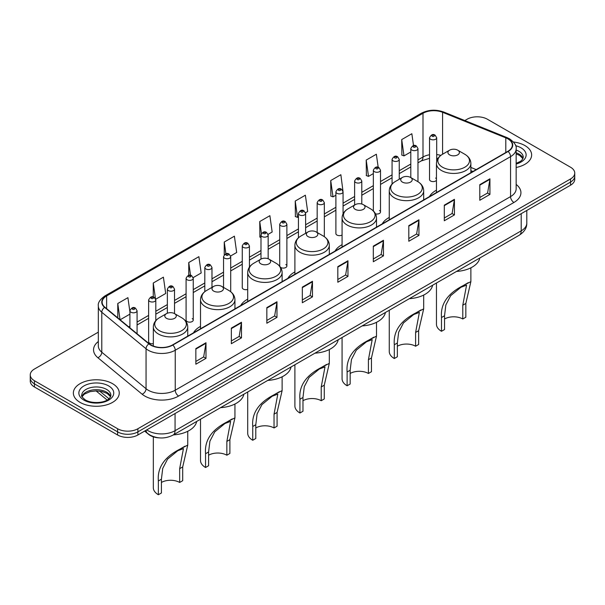 <?xml version="1.0" encoding="UTF-8"?>
<svg xmlns="http://www.w3.org/2000/svg" width="605" height="605" viewBox="0 0 605 605"><rect width="100%" height="100%" fill="white"/><g stroke="black" fill="none" stroke-linecap="round" stroke-linejoin="round"><path stroke-width="0.91" d="M200.512 326.405A25.334 14.626 0 0 0 193.524 332.803M247.702 299.157A25.334 14.626 0 0 0 240.714 305.555M294.892 271.917A25.334 14.626 0 0 0 287.904 278.315M342.075 244.67A25.334 14.626 0 0 0 335.087 251.067M389.265 217.429A25.334 14.626 0 0 0 382.277 223.827M436.455 190.182A25.334 14.626 0 0 0 429.467 196.58M343.065 213.875L343.065 191.823A3.585 2.072 180 0 1 340.849 193.736A3.585 2.072 180 0 1 336.947 193.29A3.585 2.072 180 0 1 335.896 191.823L335.896 233.59A3.585 2.072 0 0 0 336.947 235.05A3.585 2.072 0 0 0 342.075 235.012M280.561 267.357A3.585 2.072 0 0 0 280.765 267.486A3.585 2.072 0 0 0 284.675 267.932A3.585 2.072 0 0 0 286.883 266.026L286.883 224.258A3.585 2.072 180 0 1 284.675 226.172A3.585 2.072 180 0 1 280.765 225.726A3.585 2.072 180 0 1 279.714 224.258L279.714 266.026A3.585 2.072 0 0 0 279.737 266.253M249.434 267.107L249.434 245.88A3.585 2.072 180 0 1 247.218 247.793A3.585 2.072 180 0 1 243.316 247.347A3.585 2.072 180 0 1 242.265 245.88L242.265 287.647A3.585 2.072 0 0 0 243.316 289.107A3.585 2.072 0 0 0 247.702 289.417M193.252 320.083L193.252 278.315A3.585 2.072 180 0 1 191.044 280.228A3.585 2.072 180 0 1 187.134 279.782A3.585 2.072 180 0 1 186.083 278.315L186.083 320.083A3.585 2.072 0 0 0 187.134 321.542A3.585 2.072 0 0 0 191.044 321.996A3.585 2.072 0 0 0 193.252 320.083A3.585 2.072 0 0 0 192.201 318.616M155.803 320.635L155.803 299.936A3.585 2.072 180 0 1 153.587 301.85A3.585 2.072 180 0 1 149.685 301.403A3.585 2.072 180 0 1 148.633 299.936L148.633 341.704A3.585 2.072 0 0 0 149.685 343.164A3.585 2.072 0 0 0 153.33 343.67M436.697 161.429L436.697 137.766A3.585 2.072 180 0 1 434.481 139.679A3.585 2.072 180 0 1 430.579 139.233A3.585 2.072 180 0 1 429.527 137.766L429.527 179.534A3.585 2.072 0 0 0 430.579 180.993A3.585 2.072 0 0 0 436.455 180.282M472.823 171.555L470.871 170.761M375.501 213.868A3.585 2.072 0 0 0 380.515 211.962A3.585 2.072 0 0 0 379.464 210.502M286.883 266.026A3.585 2.072 0 0 0 285.832 264.559M436.455 178.785A3.585 2.072 0 0 0 435.645 178.067M159.365 437.876A14.338 8.281 180 0 1 148.618 434.367L144.64 431.085M98.328 332.145L34.447 369.027A14.338 8.281 0 0 0 30.25 374.881L30.25 381.127A14.338 8.281 0 0 0 34.447 386.981L117.604 434.987A14.338 8.281 0 0 0 137.887 434.987L570.553 185.19A14.338 8.281 0 0 0 574.75 179.337L574.75 176.214A14.338 8.281 0 0 1 570.553 182.067A14.338 8.281 0 0 0 574.75 176.214L574.75 173.09A14.338 8.281 0 0 0 570.553 167.237L487.396 119.23A14.338 8.281 0 0 0 467.113 119.23L464.829 120.546M30.25 374.881A14.338 8.281 0 0 0 34.447 380.734L117.604 428.741A14.338 8.281 0 0 0 137.887 428.741L137.887 431.864L570.553 182.067L137.887 431.864A14.338 8.281 0 0 1 117.604 431.864A14.338 8.281 0 0 0 137.887 431.864L137.887 434.987M34.447 380.734L34.447 383.857L117.604 431.864L34.447 383.857A14.338 8.281 0 0 1 30.25 378.004A14.338 8.281 0 0 0 34.447 383.857L34.447 386.981M524.921 145.571A22.945 13.249 0 0 0 513.456 141.986A22.945 13.249 0 0 1 524.921 145.571A22.945 13.249 0 0 1 531.636 154.94A22.945 13.249 0 0 0 524.921 145.571M112.53 383.661A22.945 13.249 0 0 0 87.528 380.787A22.945 13.249 0 0 0 73.364 393.031A22.945 13.249 0 0 0 80.079 402.393A22.945 13.249 0 0 0 105.088 405.267A22.945 13.249 0 0 0 119.253 393.031A22.945 13.249 0 0 0 112.53 383.661A22.945 13.249 0 0 0 87.528 380.787A22.945 13.249 0 0 0 73.364 393.031A22.945 13.249 0 0 0 80.079 402.393A22.945 13.249 0 0 0 105.088 405.267A22.945 13.249 0 0 0 119.253 393.031A22.945 13.249 0 0 0 112.53 383.661M507.845 138.84A15.299 8.833 180 0 1 512.329 145.087A15.299 8.833 180 0 1 507.845 151.333L172.531 344.926A15.299 8.833 180 0 1 149.185 343.746L104.915 307.242A15.299 8.833 180 0 1 102.147 302.175A15.299 8.833 180 0 1 106.631 295.936L422.993 113.279A15.299 8.833 180 0 1 442.58 112.296L505.803 137.849A15.299 8.833 180 0 1 507.845 138.84M508.117 138.681A15.677 9.052 0 0 0 506.022 137.668L442.799 112.114A15.677 9.052 0 0 0 422.721 113.127L106.359 295.777A15.677 9.052 0 0 0 104.604 307.37L148.868 343.867A15.677 9.052 0 0 0 172.803 345.077L508.117 151.484A15.677 9.052 0 0 0 508.117 138.681M195.854 348.593L195.854 364.202L205.995 358.349L205.995 342.74L195.854 348.593M195.854 361.435L203.666 356.927L205.957 343.254A3.827 2.208 -120 0 0 205.995 342.74M203.598 356.965L205.995 358.349M231.344 328.099L231.344 343.716L241.486 337.862L241.486 322.246L231.344 328.099M231.344 340.94L239.156 336.433L241.448 322.767A3.827 2.208 -120 0 0 241.486 322.246M239.088 336.471L241.486 337.862M266.835 307.612L266.835 323.221L276.977 317.368L276.977 301.759L266.835 307.612M266.835 320.453L274.647 315.946L276.939 302.273A3.827 2.208 -120 0 0 276.977 301.759M274.579 315.984L276.977 317.368M302.334 287.118L302.334 302.734L312.475 296.873L312.475 281.264L302.334 287.118M302.334 299.959L310.138 295.452L312.43 281.786A3.827 2.208 -120 0 0 312.475 281.264M310.07 295.49L312.475 296.873M479.788 184.661L479.788 200.278L489.929 194.424L489.929 178.808L479.788 184.661M479.788 197.502L487.6 192.995L489.891 179.33A3.827 2.208 -120 0 0 489.929 178.808M487.532 193.033L489.929 194.424M444.297 205.155L444.297 220.764L454.438 214.911L454.438 199.302L444.297 205.155M444.297 217.997L452.109 213.489L454.4 199.816A3.827 2.208 -120 0 0 454.438 199.302M452.041 213.527L454.438 214.911M408.806 225.642L408.806 241.259L418.947 235.405L418.947 219.789L408.806 225.642M408.806 238.491L416.618 233.976L418.91 220.311A3.827 2.208 -120 0 0 418.947 219.789M416.55 234.022L418.947 235.405M373.315 246.137L373.315 261.746L383.457 255.892L383.457 240.283L373.315 246.137M373.315 258.978L381.127 254.471L383.411 240.798A3.827 2.208 -120 0 0 383.457 240.283M381.059 254.508L383.457 255.892M337.824 266.631L337.824 282.24L347.966 276.387L347.966 260.77L337.824 266.631M337.824 279.472L345.637 274.957L347.92 261.292A3.827 2.208 -120 0 0 347.966 260.77M345.568 275.003L347.966 276.387M516.148 167.472A22.945 13.249 0 0 0 531.636 154.94A22.945 13.249 0 0 1 516.148 167.472M137.887 428.741L570.553 178.944A14.338 8.281 0 0 0 574.75 173.09M193.169 277.619L201.185 272.984L198.894 256.671L188.76 262.532L188.76 275.335M155.712 299.241L165.694 293.478L163.403 277.166L153.262 283.019L153.262 296.987M129.909 311.855L127.912 297.66L117.771 303.513L117.771 317.844M305.525 212.748L307.665 211.516L305.374 195.203L295.232 201.057L295.399 216.575M342.974 191.127L340.865 174.709L330.723 180.562L330.89 196.08M378.193 167.305L376.355 154.222L366.214 160.075L366.38 175.594M413.51 145.586L411.846 133.728L401.712 139.581L401.871 155.099M230.618 255.998L236.676 252.497L234.392 236.184L224.251 242.038L224.251 254.818M268.068 234.369L272.167 232.002L269.883 215.69L259.742 221.543L259.9 237.062M260.989 237.47L259.742 237.001M259.742 221.543L261.428 233.56M295.232 201.057L297.524 217.369L298.439 216.84M297.524 217.369L295.232 216.514M330.723 180.562L333.015 196.875L335.896 195.211M333.015 196.875L330.723 196.02M366.214 160.075L368.505 176.388L373.346 173.59M368.505 176.388L366.214 175.533M401.712 139.581L403.996 155.893L410.803 151.968M403.996 155.893L401.712 155.039M224.251 242.038L225.899 253.79M188.76 262.532L190.552 275.328M153.262 283.019L155.447 298.575M120.13 319.788L129.909 314.139M117.771 303.513L120.047 319.72M436.455 283.019L436.455 324.257A17.212 9.937 0 0 0 441.491 331.283L441.491 317.512C440.319 304.262 447.45 293.675 462.908 285.741L470.871 281.635L465.835 303.46L465.835 317.232L462.787 318.986A12.909 7.449 0 0 0 444.539 318.986M462.787 318.986L462.787 305.215L466.568 285.137L460.874 287.307L450.68 295.656L445.84 304.988L444.539 315.749L444.539 329.528L441.491 331.283M449.606 154.865A5.74 3.312 0 0 0 457.72 154.865A5.74 3.312 0 0 0 457.72 150.176L464.844 154.29A15.806 9.128 0 0 1 464.844 167.199A15.806 9.128 0 0 1 442.482 167.199A15.806 9.128 0 0 1 442.482 154.29C438.587 156.604 436.583 159.675 436.455 163.501A17.212 9.937 0 0 0 441.491 170.527A17.212 9.937 0 0 0 460.246 172.682A17.212 9.937 0 0 0 470.871 163.501C470.743 159.675 468.731 156.604 464.844 154.29L457.72 150.176A5.74 3.312 0 0 0 449.606 150.176A5.74 3.312 0 0 0 449.606 154.865M456.518 271.433A26.295 15.178 0 0 0 479.795 257.995M468.179 282.701L462.908 285.741L468.179 282.701M389.265 310.259L389.265 351.505A17.212 9.937 0 0 0 394.309 358.531L394.309 344.752C393.129 331.51 400.268 320.922 415.726 312.989L423.681 308.883L418.645 330.701L418.645 344.479L415.605 346.234A12.909 7.449 0 0 0 397.349 346.234M415.605 346.234L415.605 332.455L419.378 312.377L413.684 314.547L403.49 322.904L398.657 332.228L397.349 342.997L397.349 356.768L394.309 358.531M402.416 182.105A5.74 3.312 0 0 0 410.53 182.105A5.74 3.312 0 0 0 410.53 177.424L417.654 181.538A15.806 9.128 0 0 1 417.654 194.439A15.806 9.128 0 0 1 395.299 194.439A15.806 9.128 0 0 1 395.299 181.538C391.405 183.844 389.393 186.915 389.265 190.749A17.212 9.937 0 0 0 394.309 197.774A17.212 9.937 0 0 0 413.064 199.93A17.212 9.937 0 0 0 423.681 190.749C423.56 186.915 421.549 183.844 417.654 181.538L410.53 177.424A5.74 3.312 0 0 0 402.416 177.424A5.74 3.312 0 0 0 402.416 182.105M409.328 298.673A26.295 15.178 0 0 0 432.613 285.235M420.989 309.949L415.726 312.989L420.989 309.949M342.075 337.507L342.075 378.745A17.212 9.937 0 0 0 347.119 385.771L347.119 371.992C345.939 358.75 353.078 348.162 368.536 340.229L376.499 336.123L371.455 357.941L371.455 371.72L368.415 373.474A12.909 7.449 0 0 0 350.159 373.474M368.415 373.474L368.415 359.703L372.196 339.624L366.494 341.795L356.307 350.144L351.467 359.476L350.159 370.237L350.159 384.016L347.119 385.771M355.233 209.353A5.74 3.312 0 0 0 363.34 209.353A5.74 3.312 0 0 0 363.34 204.664L370.464 208.778A15.806 9.128 0 0 1 370.464 221.687A15.806 9.128 0 0 1 348.109 221.687A15.806 9.128 0 0 1 348.109 208.778C344.215 211.092 342.203 214.162 342.075 217.989A17.212 9.937 0 0 0 347.119 225.015A17.212 9.937 0 0 0 365.874 227.17A17.212 9.937 0 0 0 376.499 217.989C376.37 214.162 374.359 211.092 370.464 208.778L363.34 204.664A5.74 3.312 0 0 0 355.233 204.664A5.74 3.312 0 0 0 355.233 209.353M362.145 325.921A26.295 15.178 0 0 0 385.423 312.482M373.799 337.189L368.536 340.229L373.799 337.189M294.892 364.747L294.892 405.985A17.212 9.937 0 0 0 299.929 413.011L299.929 399.239C298.749 385.998 305.888 375.41 321.346 367.469L329.309 363.371L324.265 385.188L324.265 398.96L321.225 400.722A12.909 7.449 0 0 0 302.976 400.722M321.225 400.722L321.225 386.943L325.006 366.864L319.311 369.035L309.117 377.391L304.277 386.716L302.976 397.485L302.976 411.256L299.929 413.011M308.043 236.593A5.74 3.312 0 0 0 316.158 236.593A5.74 3.312 0 0 0 316.158 231.912L323.282 236.018A15.806 9.128 0 0 1 323.282 248.927A15.806 9.128 0 0 1 300.919 248.927A15.806 9.128 0 0 1 300.919 236.018C297.025 238.332 295.021 241.403 294.892 245.237A17.212 9.937 0 0 0 299.929 252.262A17.212 9.937 0 0 0 318.684 254.418A17.212 9.937 0 0 0 329.309 245.237C329.18 241.403 327.169 238.332 323.282 236.018L316.158 231.912A5.74 3.312 0 0 0 308.043 231.912A5.74 3.312 0 0 0 308.043 236.593M314.955 353.161A26.295 15.178 0 0 0 338.233 339.723M326.617 364.429L321.346 367.469L326.617 364.429M247.702 391.995L247.702 433.233A17.212 9.937 0 0 0 252.746 440.258L252.746 426.48C251.567 413.238 258.706 402.65 274.163 394.717L282.119 390.611L277.082 412.428L277.082 426.207L274.042 427.962A12.909 7.449 0 0 0 255.786 427.962M274.042 427.962L274.042 414.191L277.816 394.112L272.121 396.275L261.927 404.632L257.095 413.964L255.786 424.725L255.786 438.504L252.746 440.258M260.853 263.833A5.74 3.312 0 0 0 268.968 263.833A5.74 3.312 0 0 0 268.968 259.152L276.092 263.266A15.806 9.128 0 0 1 276.092 276.175A15.806 9.128 0 0 1 253.737 276.175A15.806 9.128 0 0 1 253.737 263.266C249.842 265.58 247.831 268.65 247.702 272.477A17.212 9.937 0 0 0 252.746 279.502A17.212 9.937 0 0 0 271.501 281.658A17.212 9.937 0 0 0 282.119 272.477C281.99 268.65 279.986 265.58 276.092 263.266L268.968 259.152A5.74 3.312 0 0 0 260.853 259.152A5.74 3.312 0 0 0 260.853 263.833M267.765 380.409A26.295 15.178 0 0 0 291.05 366.963M279.427 391.677L274.163 394.717L279.427 391.677M200.512 419.235L200.512 460.473A17.212 9.937 0 0 0 205.556 467.499L205.556 453.727C204.377 440.485 211.516 429.898 226.973 421.957L234.937 417.858L229.892 439.676L229.892 453.447L226.852 455.21A12.909 7.449 0 0 0 208.596 455.21M226.852 455.21L226.852 441.431L230.634 421.352L224.931 423.523L214.737 431.879L209.905 441.204L208.596 451.973L208.596 465.744L205.556 467.499M213.671 291.081A5.74 3.312 0 0 0 221.778 291.081A5.74 3.312 0 0 0 221.778 286.399L228.902 290.506A15.806 9.128 0 0 1 228.902 303.415A15.806 9.128 0 0 1 206.547 303.415A15.806 9.128 0 0 1 206.547 290.506C202.652 292.82 200.641 295.89 200.512 299.725A17.212 9.937 0 0 0 205.556 306.75A17.212 9.937 0 0 0 224.311 308.898A17.212 9.937 0 0 0 234.937 299.725C234.808 295.89 232.796 292.82 228.902 290.506L221.778 286.399A5.74 3.312 0 0 0 213.671 286.399A5.74 3.312 0 0 0 213.671 291.081M220.575 407.649A26.295 15.178 0 0 0 243.86 394.21M232.237 418.917L226.973 421.957L232.237 418.917M153.33 436.833L153.33 487.721A17.212 9.937 0 0 0 158.366 494.746L158.366 480.967C157.187 467.726 164.326 457.138 179.783 449.205L187.747 445.098L182.702 466.916L182.702 480.695L179.662 482.45A12.909 7.449 0 0 0 161.414 482.45M179.662 482.45L179.662 468.671L183.444 448.592L177.749 450.763L167.555 459.119L162.715 468.444L161.414 479.213L161.414 492.992L158.366 494.746M166.481 318.321A5.74 3.312 0 0 0 174.595 318.321A5.74 3.312 0 0 0 174.595 313.64L181.719 317.754A15.806 9.128 0 0 1 181.719 330.663A15.806 9.128 0 0 1 159.357 330.663A15.806 9.128 0 0 1 159.357 317.754C155.462 320.068 153.458 323.138 153.33 326.965A17.212 9.937 0 0 0 158.366 333.99A17.212 9.937 0 0 0 177.121 336.146A17.212 9.937 0 0 0 187.747 326.965C187.618 323.138 185.606 320.068 181.719 317.754L174.595 313.64A5.74 3.312 0 0 0 166.481 313.64A5.74 3.312 0 0 0 166.481 318.321M173.393 434.897A26.295 15.178 0 0 0 196.67 421.451M185.047 446.165L179.783 449.205L185.047 446.165M146.743 429.875A19.118 11.041 0 0 0 148.028 430.692A19.118 11.041 0 0 0 175.064 430.692L521.2 230.853A19.118 11.041 0 0 0 526.796 223.048C526.94 227.798 524.414 231.859 519.219 235.232L173.083 435.071A9.559 5.521 60 0 0 175.064 430.692L175.064 413.517M521.2 213.686L521.2 230.853A9.559 5.521 60 0 1 519.219 235.232M145.964 430.321A9.559 6.398 129.5 0 0 147.635 433.43L144.731 431.032M570.553 185.19L570.553 178.944M117.604 434.987L117.604 428.741M99.666 391.11L108.953 398.771M516.148 184.427A23.905 13.802 180 0 1 513.932 202.463L178.619 396.056A4.779 2.76 60 0 1 175.238 390.202L510.552 196.61A19.118 11.041 0 0 0 516.148 188.798L516.148 148.83A19.118 11.041 180 0 1 510.552 156.635A4.779 2.76 -120 0 0 508.117 151.484M178.619 396.056A23.905 13.802 180 0 1 144.814 396.056A23.905 13.802 180 0 1 142.137 394.21L97.866 357.714A23.905 13.802 180 0 1 98.328 341.515M148.195 390.202A19.118 11.041 0 0 0 175.238 390.202L175.238 350.234A19.118 11.041 180 0 1 146.055 348.76L101.784 312.256A19.118 11.041 180 0 1 98.328 305.926L98.328 345.894A19.118 11.041 0 0 0 101.784 352.223L146.055 388.728A19.118 11.041 0 0 0 148.195 390.202M516.148 148.83C516.791 145.843 514.59 142.515 509.561 138.84L507.05 137.615A4.779 2.238 112 0 0 506.022 137.668M507.05 137.615L443.828 112.061C435.91 109.255 428.393 109.664 421.277 113.279A4.779 2.76 60 0 1 422.721 113.127M106.359 295.777A4.779 2.76 -120 0 0 104.915 295.928C99.954 299.498 97.753 302.825 98.328 305.926M104.604 307.37A4.779 3.199 129.5 0 0 101.784 312.256L101.784 352.223A4.779 3.199 -50.5 0 1 97.866 357.714M443.828 112.061A4.779 2.238 112 0 0 442.799 112.114M148.868 343.867A4.779 3.199 129.5 0 0 146.055 348.76L146.055 388.728A4.779 3.199 -50.5 0 1 142.137 394.21M172.803 345.077A4.779 2.76 60 0 1 175.238 350.234L510.552 156.635L510.552 196.61A4.779 2.76 60 0 0 513.932 202.463M106.631 295.936L106.631 308.656M505.803 137.849L505.803 152.513M442.58 112.296L442.58 154.237M476.203 169.597L470.871 167.441M440.826 155.394A15.299 8.833 0 0 0 436.697 154.57M429.527 154.767A15.299 8.833 0 0 0 422.993 156.998L417.972 159.894M422.993 113.279L422.993 156.998A8.606 4.969 60 0 1 421.209 160.938L417.972 162.805M410.803 164.038L399.247 170.708M392.07 174.845L380.515 181.523M373.346 185.659L361.79 192.329M354.621 196.474L343.065 203.144M335.896 207.281L324.34 213.951M317.171 218.095L305.616 224.765M298.439 228.909L286.883 235.579M279.714 239.716L268.159 246.386M260.989 250.53L249.434 257.201M242.265 261.337L230.709 268.015M223.54 272.152L211.977 278.822M204.808 282.966L193.252 289.636M186.083 293.773L174.527 300.443M167.358 304.587L155.803 311.257M148.633 315.394L137.078 322.072M129.909 326.208L128.736 326.882M337.824 267.123L347.92 261.292M373.315 246.628L383.411 240.798M408.806 226.141L418.91 220.311M444.297 205.647L454.4 199.816M479.788 185.16L489.891 179.33M302.334 287.617L312.43 281.786M266.835 308.104L276.939 302.273M231.344 328.598L241.448 322.767M195.854 349.085L205.957 343.254M523.023 158.487A14.573 8.409 0 0 0 518.992 154.063A14.573 8.409 0 0 0 516.148 152.793M516.148 163.395L520.557 161.301L522.07 159.97L523.264 157.285A14.573 8.409 0 0 0 518.992 151.333A14.573 8.409 0 0 0 516.148 150.055M516.148 164.038A17.439 10.066 0 0 0 521.026 147.824A17.439 10.066 0 0 0 515.634 145.707M444.539 315.749L441.491 317.512M465.835 303.46L462.787 305.215M397.349 342.997L394.309 344.752M418.645 330.701L415.605 332.455M350.159 370.237L347.119 371.992M371.455 357.941L368.415 359.703M302.976 397.485L299.929 399.239M324.265 385.188L321.225 386.943M255.786 424.725L252.746 426.48M277.082 412.428L274.042 414.191M208.596 451.973L205.556 453.727M229.892 439.676L226.852 441.431M161.414 479.213L158.366 480.967M182.702 466.916L179.662 468.671M110.632 396.57A14.573 8.409 0 0 0 106.609 392.153A14.573 8.409 0 0 0 91.983 390.066A14.573 8.409 0 0 0 81.978 396.57M106.609 389.423A14.573 8.409 0 0 0 90.735 387.601A14.573 8.409 0 0 0 81.736 395.367C80.972 395.821 82.197 397.364 85.411 400.003C92.898 404.382 109.558 403.164 110.881 395.367A14.573 8.409 0 0 0 106.609 389.423M83.974 400.147A17.439 10.066 0 0 0 108.635 400.147A17.439 10.066 0 0 0 108.635 385.907A17.439 10.066 0 0 0 83.974 385.907A17.439 10.066 0 0 0 83.974 400.147M432.265 136.306A1.195 0.688 0 0 0 433.959 136.306A1.195 0.688 0 0 0 433.959 135.331A1.195 0.688 0 0 0 432.265 135.331A1.195 0.688 0 0 0 432.265 136.306M417.972 181.719L417.972 148.58A3.585 2.072 180 0 1 415.756 150.494A3.585 2.072 180 0 1 411.846 150.04A3.585 2.072 180 0 1 410.803 148.58L410.803 177.575M413.54 147.113A1.195 0.688 0 0 0 415.227 147.113A1.195 0.688 0 0 0 415.227 146.138A1.195 0.688 0 0 0 413.54 146.138A1.195 0.688 0 0 0 413.54 147.113M399.247 179.254L399.247 159.387A3.585 2.072 180 0 1 397.031 161.301A3.585 2.072 180 0 1 393.121 160.854A3.585 2.072 180 0 1 392.07 159.387L392.07 184.049M394.815 157.928A1.195 0.688 0 0 0 396.502 157.928A1.195 0.688 0 0 0 396.502 156.952A1.195 0.688 0 0 0 394.815 156.952A1.195 0.688 0 0 0 394.815 157.928M380.515 211.962L380.515 170.202A3.585 2.072 180 0 1 378.306 172.115A3.585 2.072 180 0 1 374.397 171.669A3.585 2.072 180 0 1 373.346 170.202L373.346 210.941M376.083 168.734A1.195 0.688 0 0 0 377.777 168.734A1.195 0.688 0 0 0 377.777 167.759A1.195 0.688 0 0 0 376.083 167.759A1.195 0.688 0 0 0 376.083 168.734M361.79 204.029L361.79 181.016A3.585 2.072 180 0 1 359.574 182.922A3.585 2.072 180 0 1 355.672 182.476A3.585 2.072 180 0 1 354.621 181.016L354.621 205.019M357.358 179.549A1.195 0.688 0 0 0 359.052 179.549A1.195 0.688 0 0 0 359.052 178.573A1.195 0.688 0 0 0 357.358 178.573A1.195 0.688 0 0 0 357.358 179.549M338.634 190.363A1.195 0.688 0 0 0 340.328 190.363A1.195 0.688 0 0 0 340.328 189.388A1.195 0.688 0 0 0 338.634 189.388A1.195 0.688 0 0 0 338.634 190.363M324.34 236.691L324.34 202.637A3.585 2.072 180 0 1 322.125 204.55A3.585 2.072 180 0 1 318.215 204.097A3.585 2.072 180 0 1 317.171 202.637L317.171 232.494M319.909 201.17A1.195 0.688 0 0 0 321.595 201.17A1.195 0.688 0 0 0 321.595 200.195A1.195 0.688 0 0 0 319.909 200.195A1.195 0.688 0 0 0 319.909 201.17M305.616 233.311L305.616 213.444A3.585 2.072 180 0 1 303.4 215.357A3.585 2.072 180 0 1 299.49 214.911A3.585 2.072 180 0 1 298.439 213.444L298.439 237.81M301.184 211.984A1.195 0.688 0 0 0 302.871 211.984A1.195 0.688 0 0 0 302.871 211.009A1.195 0.688 0 0 0 301.184 211.009A1.195 0.688 0 0 0 301.184 211.984M282.452 222.799A1.195 0.688 0 0 0 284.146 222.799A1.195 0.688 0 0 0 284.146 221.823A1.195 0.688 0 0 0 282.452 221.823A1.195 0.688 0 0 0 282.452 222.799M268.159 258.766L268.159 235.073A3.585 2.072 180 0 1 265.943 236.986A3.585 2.072 180 0 1 262.041 236.532A3.585 2.072 180 0 1 260.989 235.073L260.989 259.076M263.727 233.606A1.195 0.688 0 0 0 265.421 233.606A1.195 0.688 0 0 0 265.421 232.63A1.195 0.688 0 0 0 263.727 232.63A1.195 0.688 0 0 0 263.727 233.606M245.002 244.42A1.195 0.688 0 0 0 246.696 244.42A1.195 0.688 0 0 0 246.696 243.444A1.195 0.688 0 0 0 245.002 243.444A1.195 0.688 0 0 0 245.002 244.42M230.709 291.723L230.709 256.694A3.585 2.072 180 0 1 228.493 258.607A3.585 2.072 180 0 1 224.584 258.161A3.585 2.072 180 0 1 223.54 256.694L223.54 287.413M226.278 255.227A1.195 0.688 0 0 0 227.964 255.227A1.195 0.688 0 0 0 227.964 254.251A1.195 0.688 0 0 0 226.278 254.251A1.195 0.688 0 0 0 226.278 255.227M211.977 287.367L211.977 267.508A3.585 2.072 180 0 1 209.769 269.414A3.585 2.072 180 0 1 205.859 268.968A3.585 2.072 180 0 1 204.808 267.508L204.808 291.671M207.553 266.041A1.195 0.688 0 0 0 209.239 266.041A1.195 0.688 0 0 0 209.239 265.066A1.195 0.688 0 0 0 207.553 265.066A1.195 0.688 0 0 0 207.553 266.041M188.821 276.856A1.195 0.688 0 0 0 190.514 276.856A1.195 0.688 0 0 0 190.514 275.88A1.195 0.688 0 0 0 188.821 275.88A1.195 0.688 0 0 0 188.821 276.856M174.527 313.602L174.527 289.13A3.585 2.072 180 0 1 172.312 291.043A3.585 2.072 180 0 1 168.409 290.589A3.585 2.072 180 0 1 167.358 289.13L167.358 313.224M170.096 287.662A1.195 0.688 0 0 0 171.79 287.662A1.195 0.688 0 0 0 171.79 286.687A1.195 0.688 0 0 0 170.096 286.687A1.195 0.688 0 0 0 170.096 287.662M151.371 298.477A1.195 0.688 0 0 0 153.065 298.477A1.195 0.688 0 0 0 153.065 297.501A1.195 0.688 0 0 0 151.371 297.501A1.195 0.688 0 0 0 151.371 298.477M137.078 333.756L137.078 310.751A3.585 2.072 180 0 1 134.862 312.664A3.585 2.072 180 0 1 130.952 312.218A3.585 2.072 180 0 1 129.909 310.751L129.909 327.849M132.646 309.291A1.195 0.688 0 0 0 134.333 309.291A1.195 0.688 0 0 0 134.333 308.316A1.195 0.688 0 0 0 132.646 308.316A1.195 0.688 0 0 0 132.646 309.291M173.083 435.071C165.392 438.935 157.701 438.935 150.002 435.071L147.635 433.43M526.796 223.048L526.796 210.449M107.138 400.041L96.059 390.906M421.277 113.279L104.915 295.928M438.05 158.329L436.697 158.177M429.527 158.329L421.209 160.938M410.803 166.95L399.247 173.62M392.07 177.757L380.515 184.427M373.346 188.571L361.79 195.241M354.621 199.378L343.065 206.055M335.896 210.192L324.34 216.862M317.171 221.006L305.616 227.677M298.439 231.813L286.883 238.491M279.714 242.628L268.159 249.298M260.989 253.442L249.434 260.112M242.265 264.249L230.709 270.919M223.54 275.063L211.977 281.733M204.808 285.87L193.252 292.548M186.083 296.684L174.527 303.355M167.358 307.499L155.803 314.169M148.633 318.306L137.078 324.983M472.928 171.495L470.871 170.663M522.947 158.646L519.589 155.379L516.148 153.904M470.871 281.635L470.871 267.818M470.871 172.675L470.871 163.501M436.455 192.549L436.455 163.501M449.606 150.176L442.482 154.29M423.681 308.883L423.681 295.066M423.681 199.922L423.681 190.749M389.265 219.789L389.265 190.749M402.416 177.424L395.299 181.538M376.499 336.123L376.499 322.306M376.499 227.162L376.499 217.989M342.075 247.037L342.075 217.989M355.233 204.664L348.109 208.778M329.309 363.371L329.309 349.554M329.309 254.41L329.309 245.237M294.892 274.277L294.892 245.237M308.043 231.912L300.919 236.018M282.119 390.611L282.119 376.794M282.119 281.65L282.119 272.477M247.702 301.524L247.702 272.477M260.853 259.152L253.737 263.266M234.937 417.858L234.937 404.034M234.937 308.898L234.937 299.725M200.512 328.765L200.512 299.725M213.671 286.399L206.547 290.506M187.747 445.098L187.747 431.282M187.747 336.138L187.747 326.965M153.33 346.06L153.33 326.965M166.481 313.64L159.357 317.754M110.564 396.736L107.206 393.469L102.079 391.533L96.293 390.906L90.13 391.632L84.375 394.135L82.053 396.736M436.697 137.766L435.154 135.21C433.074 133.705 431.199 134.56 429.527 137.766M417.972 148.58L416.421 146.024C414.342 144.519 412.466 145.374 410.803 148.58M399.247 159.387L397.697 156.831C395.617 155.334 393.742 156.181 392.07 159.387M380.515 170.202L378.972 167.645C376.892 166.141 375.017 166.995 373.346 170.202M361.79 181.016L360.247 178.452C358.168 176.955 356.292 177.809 354.621 181.016M343.065 191.823L341.522 189.267C339.443 187.762 337.567 188.616 335.896 191.823M324.34 202.637L322.79 200.081C320.71 198.576 318.835 199.431 317.171 202.637M305.616 213.444L304.065 210.888C301.986 209.391 300.11 210.237 298.439 213.444M286.883 224.258L285.341 221.702C283.261 220.197 281.385 221.052 279.714 224.258M268.159 235.073L266.616 232.509C264.536 231.012 262.661 231.866 260.989 235.073M249.434 245.88L247.891 243.323C245.811 241.826 243.936 242.673 242.265 245.88M230.709 256.694L229.159 254.138C227.079 252.633 225.204 253.487 223.54 256.694M211.977 267.508L210.434 264.945C208.354 263.447 206.479 264.302 204.808 267.508M193.252 278.315L191.709 275.759C189.63 274.254 187.754 275.109 186.083 278.315M174.527 289.13L172.985 286.573C170.905 285.068 169.029 285.923 167.358 289.13M155.803 299.936L154.26 297.38C152.18 295.883 150.305 296.73 148.633 299.936M137.078 310.751L135.528 308.195C133.448 306.69 131.572 307.544 129.909 310.751"/></g></svg>

